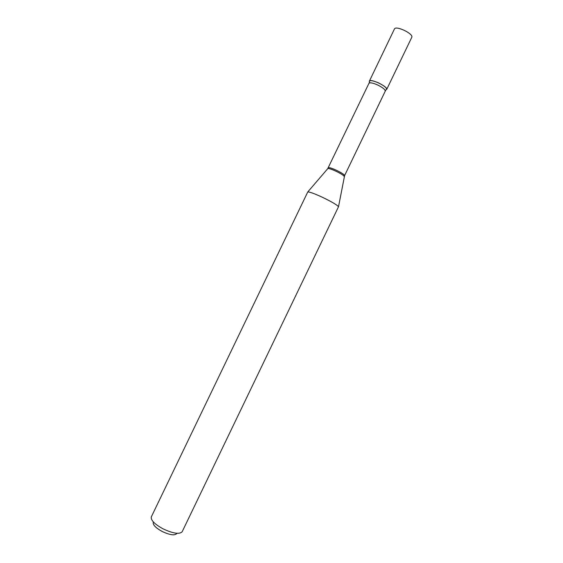 <?xml version="1.0" encoding="UTF-8"?>
<svg xmlns="http://www.w3.org/2000/svg" width="563" height="563" viewBox="0 0 563 563"><rect width="100%" height="100%" fill="white"/><g stroke="black" fill="none" stroke-linecap="round" stroke-linejoin="round"><path stroke-width="0.84" d="M369.328 81.171C370.165 78.194 387.794 86.477 386.732 89.362L411.856 37.158C413.284 33.52 395.627 25.272 394.431 29.009L369.265 81.396M368.934 83.331C369.884 82.346 372.713 82.86 377.414 84.872C382.692 87.469 385.303 89.573 385.24 91.178L385.768 90.031C387.9 88.848 385.43 86.435 378.364 82.796C371.876 80.15 368.92 79.953 369.497 82.205L327.694 168.731M176.698 533.625C174.621 535.737 169.766 535.012 162.13 531.451C155.726 527.89 152.77 524.857 153.256 522.344M182.173 531.732L182.166 531.739C179.506 534.512 173.123 533.534 163.017 528.826C154.543 524.118 150.645 520.142 151.313 516.89L307.771 191.948C309.608 191.842 314.527 193.637 322.543 197.339C331.762 201.793 337.082 204.925 338.511 206.741L182.173 531.732M385.24 91.178L344.598 175.607C344.373 174.6 341.621 172.806 336.336 170.23C331.684 168.133 329.003 167.31 328.306 167.767M344.218 176.683L344.26 176.451C343.536 175.297 340.742 173.538 335.865 171.18C331.614 169.245 328.94 168.372 327.849 168.555L307.771 191.948M344.598 175.607L338.511 206.741"/></g></svg>
